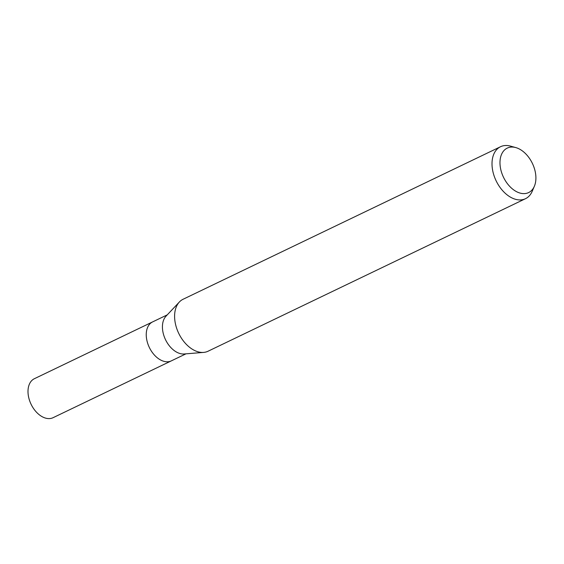 <?xml version="1.0" encoding="UTF-8"?>
<svg xmlns="http://www.w3.org/2000/svg" width="564" height="564" viewBox="0 0 564 564"><rect width="100%" height="100%" fill="white"/><g stroke="black" fill="none" stroke-linecap="round" stroke-linejoin="round"><path stroke-width="0.85" d="M203.463 352.415L184.181 353.981A21.615 14.037 -115.7 0 1 165.513 339.683A21.615 14.037 -115.7 0 1 166.02 316.171L179.281 302.1M185.972 353.839L171.35 360.861A21.615 14.037 -115.7 0 1 170.878 361.073A21.615 14.037 -115.7 0 1 149.164 347.1A21.615 14.037 -115.7 0 1 152.625 321.896L167.247 314.867M534.362 186.261L532.19 191.323A28.827 18.725 -115.7 0 1 525.493 198.697A28.827 18.725 -115.7 0 1 524.865 198.979A28.827 18.725 -115.7 0 1 495.904 180.346A28.827 18.725 -115.7 0 1 500.522 146.732A28.827 18.725 -115.7 0 1 501.149 146.45A28.827 18.725 -115.7 0 1 510.462 146.111L515.771 147.578A24.668 16.018 -115.7 0 1 532.388 163.405A24.668 16.018 -115.7 0 1 534.362 186.261A24.668 16.018 -115.7 0 1 528.094 192.81A24.668 16.018 -115.7 0 1 503.123 176.462A24.668 16.018 -115.7 0 1 507.797 147.867A24.668 16.018 -115.7 0 1 515.771 147.578M525.493 198.697L208.074 351.217A28.827 18.725 -115.7 0 1 207.446 351.499A28.827 18.725 -115.7 0 1 178.492 332.866A28.827 18.725 -115.7 0 1 183.103 299.251L500.522 146.732M171.23 360.918L53.108 417.677A21.615 14.044 -115.7 0 1 52.642 417.889A21.615 14.044 -115.7 0 1 30.921 403.916A21.615 14.044 -115.7 0 1 34.383 378.705L152.506 321.952"/></g></svg>

